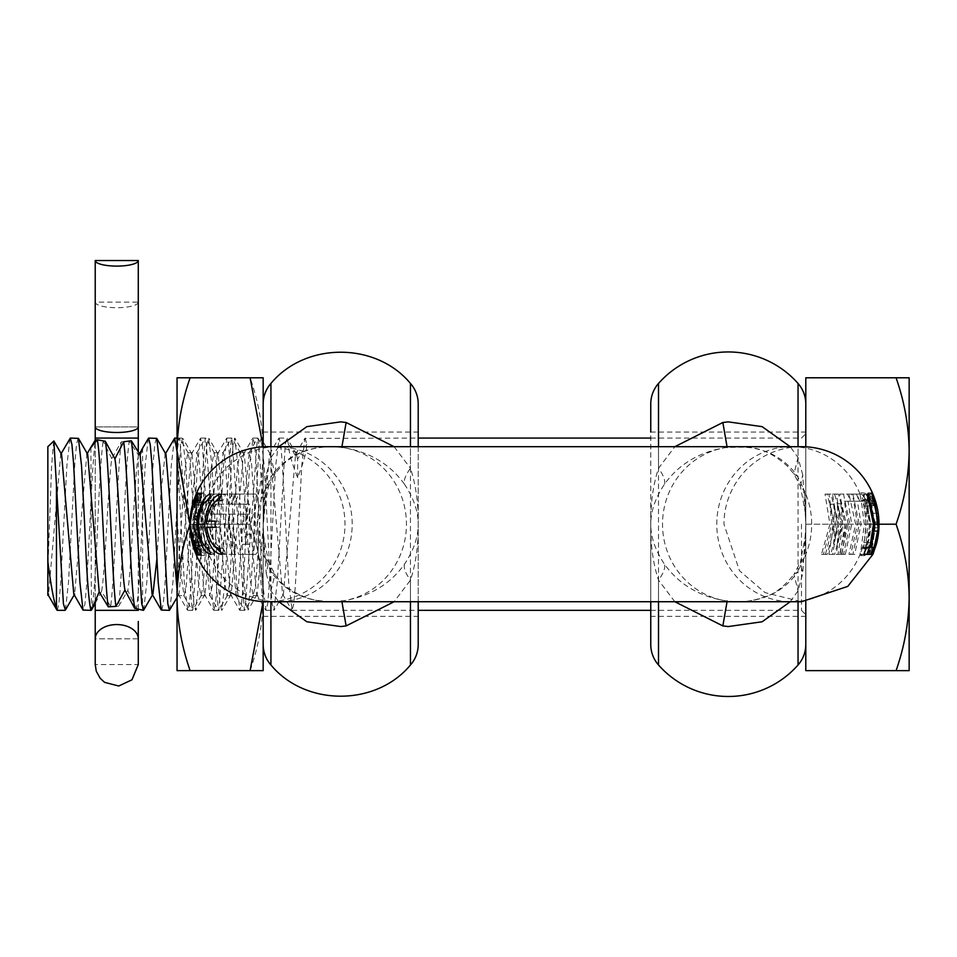 <?xml version="1.0" encoding="UTF-8"?>
<svg xmlns="http://www.w3.org/2000/svg" width="957" height="957" viewBox="0 0 957 957"><rect width="100%" height="100%" fill="white"/><g stroke="black" fill="none" stroke-linecap="round" stroke-linejoin="round"><path stroke-width="0.72" stroke-dasharray="4.79 3.59" d="M242.253 462.303L240.087 452.721L237.372 467.471L229.213 586.127L227.036 595.697L224.321 580.947L216.162 462.303L213.985 452.721L211.27 467.471L203.111 586.127L200.934 595.697L198.219 580.947L190.06 462.303L187.895 452.721L185.18 467.399L177.045 585.863L177.045 595.697L177.045 516.302L180.335 569.152L184.031 595.697L186.208 586.127L191.436 509.208L197.082 452.721L199.247 462.303L204.487 539.186L209.715 595.338L212.298 586.127L217.526 509.268L223.184 452.721L225.35 462.303L230.577 539.222L236.223 595.697L238.401 586.127L243.628 509.256L249.275 452.721L251.452 462.303L256.667 539.15L262.326 595.697L263.175 594.201L263.175 470.641C260.555 500.439 257.935 564.056 255.316 586.127L253.138 595.697L250.411 580.947L242.253 462.303M263.127 601.606L263.175 597.419C262.828 572.477 258.474 548.074 250.1 524.209L190.12 524.209L250.1 524.209C258.474 548.074 262.828 572.477 263.175 597.419C262.828 622.361 258.474 646.765 250.1 670.63L263.175 670.63L263.175 450.998C262.828 475.94 258.474 500.344 250.1 524.209C258.474 500.344 262.828 475.94 263.175 450.998L263.127 446.811M190.12 670.63C181.758 646.765 177.392 622.361 177.045 597.419L177.045 670.63L250.1 670.63M190.12 377.788L177.045 377.788L177.045 597.419C177.392 572.477 181.758 548.074 190.12 524.209C181.758 500.344 177.392 475.94 177.045 450.998C177.392 426.056 181.758 401.653 190.12 377.788L250.1 377.788C258.474 401.653 262.828 426.056 263.175 450.998L263.175 403.95M263.175 601.606L263.175 377.788L250.1 377.788M261.907 595.338L263.175 597.515L263.175 447.194L258.079 438.39L257.373 438.378L245.016 610.052L244.334 610.052L231.977 438.39L231.283 438.402L218.926 610.04L218.232 610.04L205.875 438.366L205.193 438.378L192.835 610.028L192.13 610.028L179.784 438.39L179.091 438.378L177.045 451.955L177.045 585.863M263.175 502.138L258.079 438.39M177.045 516.302L177.045 441.907L179.091 438.378M208.542 494.984A77.517 74.574 90 0 1 277.614 446.692L267.481 446.692A77.517 77.517 0 0 1 344.998 524.209A77.517 77.517 0 0 1 267.481 601.726L277.614 601.726A77.517 74.574 90 0 1 203.04 524.209A77.517 74.574 90 0 1 203.04 523.766C198.087 520.931 202.441 498.214 208.542 494.984L210.408 494.063L231.773 494.063L228.185 504.112L212.514 504.112C209.834 507.306 209.14 510.655 210.444 514.16L226.115 514.16L225.433 524.209L231.773 554.354L221.522 554.354L215.181 524.209L203.04 523.766M860.068 494.087A77.517 74.574 90 0 0 791.355 446.692L801.488 446.692A77.517 77.517 0 0 0 723.971 524.209L739.474 570.719L765.014 592.61L801.488 601.726L791.355 601.726A77.517 74.574 90 0 0 865.929 524.209A77.517 74.574 90 0 0 862.58 501.229L857.412 501.229L861.037 524.209L854.685 554.378L852.866 554.378L859.219 524.209L852.89 494.087L860.81 494.087L863.501 501.229L853.656 501.229L857.46 524.209L850.785 554.378L848.967 554.378L855.642 524.209L848.991 494.087L856.91 494.087L859.757 501.229M848.105 524.209L844.301 501.229L850.414 501.229L847.567 494.087L839.636 494.087L846.287 524.209L839.612 554.378L841.43 554.378L848.105 524.209M805.794 616.368L805.794 432.05L805.794 616.368L650.76 616.368L650.76 524.209C650.688 511.433 655.294 498.047 664.589 484.075C679.314 463.678 700.177 451.453 727.164 447.386L791.355 446.692A77.517 74.574 90 0 0 716.781 524.209A77.517 74.574 90 0 0 791.355 601.726L738.218 601.726C745.503 602.336 755.396 600.338 767.861 595.721C775.768 593.149 784.465 586.055 793.951 574.439L797.6 572.035C784.046 591.318 764.26 601.211 738.254 601.726L727.164 601.032C700.177 596.977 679.314 584.751 664.589 564.355C655.306 550.383 650.688 537.009 650.76 524.209L650.76 403.95M738.254 446.692C764.332 447.242 784.106 457.147 797.6 476.395L804.598 491.252L800.399 486.288L802.732 474.828L805.794 522.355L805.794 644.468L805.794 524.209L804.598 557.165L797.6 572.035M825.413 554.378L833.511 524.209L828.929 494.087L830.927 494.087L838.894 524.209L837.279 544.126L833.559 544.126L837.507 524.209L833.679 504.255L835.294 524.209L827.279 554.378L821.501 554.378L829.934 524.209L825.03 494.087L827.027 494.087L835.317 524.209L833.559 544.126M837.279 544.126L841.083 524.209L836.43 494.087L838.488 494.087L846.526 524.209L841.897 554.378L840.114 554.378L844.84 524.209L840.88 503.765L842.615 524.209L834.612 554.378L832.769 554.378L837.471 524.209L832.53 494.087L834.576 494.087L842.95 524.209L837.997 554.378L836.203 554.378L841.251 524.209L837.16 503.765L839.038 524.209L830.7 554.378L828.858 554.378L833.894 524.209L829.958 504.255L831.705 524.209L823.379 554.378L821.501 554.378M845.33 554.378L851.682 524.209L848.058 501.229L854.17 501.229L851.467 494.087L843.536 494.087L849.876 524.209L843.524 554.378L845.33 554.378L841.43 554.378M790.231 601.726L798.042 590.864L802.732 573.59L800.399 562.13L804.598 557.165A77.517 74.574 -90 0 0 811.68 524.209A77.517 74.574 -90 0 0 804.598 491.252L805.794 526.063L802.732 573.59M674.852 601.726L658.512 580.157C653.117 563.649 650.533 545 650.76 524.209L650.76 616.368L650.76 432.05L805.794 432.05M209.571 551.172L214.811 554.354L212.263 548.158C206.856 547.081 203.363 539.102 201.783 524.209C203.351 509.351 206.844 501.36 212.263 500.272L214.811 494.063L209.571 497.257M208.47 500.272L212.263 500.272M234.632 554.354L228.28 524.209L228.962 514.16L244.167 514.16L243.485 524.209L247.062 524.209L247.779 514.16L232.575 514.16L231.869 524.209L238.532 554.354L255.627 554.354C258.51 552.679 259.144 542.631 257.517 524.209C259.144 505.786 258.51 495.738 255.627 494.063L238.532 494.063L234.752 504.112L231.044 504.112L234.632 494.063L251.727 494.063C254.729 495.75 255.459 505.798 253.928 524.209C255.459 542.631 254.729 552.679 251.727 554.354L238.532 554.354M418.209 403.95L418.209 524.209C418.281 536.997 413.675 550.371 404.38 564.355C389.655 584.751 368.792 596.977 341.805 601.032L330.715 601.726C304.637 601.175 284.863 591.27 271.369 572.035L264.371 557.165L268.57 562.13L266.249 573.59L263.175 526.135L266.249 474.828L268.57 486.288L264.371 491.252L271.369 476.395C284.935 457.099 304.709 447.206 330.715 446.692L341.805 447.386C368.792 451.453 389.655 463.678 404.38 484.075C403.615 480.163 405.636 474.899 410.457 468.26C415.852 484.768 418.436 503.418 418.209 524.209L418.209 644.468M243.485 524.209L239.681 524.209L242.444 544.306L245.291 544.306C246.691 543.755 246.954 540.406 246.057 534.257L245.387 524.209L246.057 514.16C246.954 508.035 246.691 504.686 245.291 504.112L231.044 504.112M246.057 534.257L249.681 534.257L248.964 524.209L249.681 514.16C250.614 508.035 250.387 504.686 248.999 504.112L234.752 504.112M249.681 534.257C250.614 540.394 250.387 543.743 248.999 544.306L246.152 544.306L243.269 524.209L247.062 524.209M229.728 514.16L229.01 524.209L235.685 554.354L225.421 554.354L218.758 524.209L207.645 524.209L206.353 523.503C202.992 514.268 204.87 504.889 211.975 495.379L214.308 494.063L235.685 494.063L231.905 504.112L216.234 504.112C213.507 507.306 212.777 510.655 214.057 514.16L226.115 514.16M404.38 484.075C413.675 498.047 418.281 511.433 418.209 524.209L418.209 524.209C418.436 545 415.852 563.649 410.457 580.157L394.117 601.726M266.249 573.59L270.927 590.864L278.75 601.726M263.175 432.05L263.175 616.368L263.175 432.05L418.209 432.05M292.136 610.339L418.209 610.339L418.209 438.079L304.828 438.39L301.754 465.868L295.39 585.241L293.763 603.819L292.136 610.339L288.691 582.49L282.339 463.212L280.712 444.61L279.085 438.079L275.652 465.915L269.3 585.134L267.673 603.795L266.034 610.339L262.601 582.526L256.249 463.272L254.622 444.622L252.995 438.079L249.55 465.903L243.21 585.122L241.571 603.783L239.932 610.339L236.511 582.55L230.159 463.296L228.532 444.634L226.893 438.079L223.46 465.892L217.107 585.134L215.469 603.795L213.842 610.339L210.408 582.526L202.429 444.634L200.456 438.378L197.357 465.88L191.005 585.146L189.378 603.795L187.751 610.339L184.318 582.514L177.045 451.525M263.175 616.368L418.209 616.368M263.175 644.468L263.175 523.467L264.371 491.252A77.517 74.574 90 0 0 257.289 524.209A77.517 74.574 90 0 0 264.371 557.165L263.175 524.209L263.175 644.468M278.738 446.692L270.927 457.554L266.249 474.828M193.218 524.221L193.493 535.083L196.041 545.49L198.051 548.959L201.795 548.971L199.666 545.49L197.01 535.083L196.687 524.221L197.561 522.474L198.589 524.209L199.02 525.8L195.527 525.8L193.984 522.462L197.561 522.474L194.08 522.474L193.218 524.221M197.967 545.538L201.604 545.538L201.736 548.959L198.051 548.959L195.527 525.8M199.02 525.8L201.604 545.538M195.718 529.616L199.235 529.616M193.493 535.083L197.01 535.083M193.158 524.58L196.64 524.58M271.369 572.035L275.018 574.439L270.927 590.864L270.927 601.726M263.175 524.879L263.175 524.209L263.175 524.879M394.117 446.692L410.457 468.26L410.457 446.692M270.927 446.692L270.927 457.554L275.018 473.978L271.369 476.395M342.068 601.726L341.805 601.032A77.517 74.574 90 0 0 406.45 524.209A77.517 74.574 90 0 0 341.805 447.386L342.068 446.692M404.38 564.355C403.627 568.267 405.648 573.53 410.457 580.157L410.457 601.726M867.867 524.209L864.315 524.197L869.518 524.197L867.389 548.911L870.667 542.655L873.251 522.821L870.703 505.87L867.389 499.518L869.518 524.197L873.263 524.209L869.757 524.221L867.042 542.655L863.657 548.911L865.977 524.197L863.657 499.518L867.078 505.87L869.757 524.221L870.918 524.209C869.973 540.334 866.623 550.789 860.857 555.598C859.829 555.455 859.948 552.943 861.204 548.05L864.315 524.197L861.264 500.559C859.96 495.594 859.817 493.011 860.857 492.819L866.288 500.415L870.918 524.221L874.411 524.221C873.55 540.226 870.32 550.682 864.721 555.598L867.867 524.197L865.008 500.559C863.788 495.57 863.692 492.987 864.721 492.819L860.857 492.819M195.623 524.209L196.173 534.736L200.563 549.892L204.475 555.55L200.384 527.797L202.549 502.592C204.044 496.348 204.403 493.106 203.626 492.867L202.513 493.704L199.499 501.468L200.886 499.853L200.814 504.937L199.128 519.986L197.812 515.787L197.01 516.493L195.623 524.209L196.699 524.209M199.881 493.991L199.857 493.991A74.072 74.072 0 0 0 197.106 501.121L199.881 493.991L196.125 493.991L197.884 493.991L195.264 501.121L198.9 501.121L197.609 501.121L193.912 524.209L200.312 554.282L193.625 524.197L197.321 501.121L193.697 501.121L190.18 524.209L193.649 524.197L196.125 505.966L198.709 499.757L197.979 507.677L200.934 497.999L201.508 492.915L197.286 501.229L193.47 524.197L197.369 547.44L201.652 554.916L197.943 540.609L198.625 548.421L196.125 542.416L193.649 524.197M214.308 494.063L210.408 494.063M231.773 494.063L235.685 494.063M228.185 504.112L231.905 504.112M212.514 504.112L216.234 504.112M210.444 514.16L214.057 514.16M231.773 554.354L235.685 554.354M221.522 554.354L225.421 554.354M215.181 524.209L218.758 524.209M204.056 524.209L207.645 524.209M234.632 494.063L238.532 494.063M251.727 494.063L255.627 494.063M251.727 554.354L255.627 554.354M228.962 514.16L232.575 514.16M244.167 514.16L247.779 514.16M239.681 524.209L243.269 524.209M242.444 544.306L246.152 544.306M245.291 544.306L248.999 544.306M245.291 504.112L248.999 504.112M198.9 501.121L201.664 493.991L199.857 493.991M650.76 601.726L650.76 524.173C650.533 503.418 653.117 484.768 658.512 468.26L674.852 446.692M870.667 542.655L867.042 542.655M867.389 548.911L863.657 548.911L867.389 548.911M867.652 542.559L864.004 542.559M866.504 547.248L862.783 547.248L866.205 547.248L869.937 524.209L863.429 494.087L864.566 494.087L871.049 524.209L867.329 547.248L873.251 547.248M862.783 547.248L859.96 554.378L870.631 554.378M874.806 524.221L870.846 499.805L872.892 504.794L867.999 492.819L872.868 513.239L874.889 531.219L871.528 547.296L870.009 547.296L867.257 554.378L869.016 554.378L875.44 523.312L875.057 524.771L877.413 524.771M874.65 531.566L877.856 531.219M200.264 550.084L200.647 555.55L196.879 549.892L192.668 534.736L192.154 524.209L193.517 516.493L194.307 515.787L195.623 519.986L197.202 504.937L197.202 499.853L195.898 501.468L198.721 493.704L199.81 492.867C200.587 493.082 200.288 496.324 198.889 502.592L196.867 527.797L200.264 550.084L203.997 550.084M200.647 555.55L204.475 555.55M196.879 549.892L200.563 549.892M192.668 534.736L196.173 534.736M197.609 501.121L193.996 501.121L190.467 524.209L196.544 554.282L200.312 554.282M196.544 554.282L200.013 554.282M196.257 554.282L190.18 524.209L193.47 524.197M867.688 506.014L864.039 506.014M867.389 499.518L863.657 499.518M220.935 552.62L225.768 554.354L223.125 548.158C217.072 547.536 212.753 540.585 210.193 527.307L218.902 527.307L218.902 521.11L210.193 521.11C212.753 507.856 217.06 500.906 223.125 500.272L225.768 494.063L220.935 495.81M214.452 502.569L208.112 524.209L214.452 545.861M206.868 500.762L200.444 524.209L206.879 547.667M197.884 493.991L201.664 493.991M195.264 501.121L193.996 501.121M194.307 515.787L197.812 515.787M195.623 519.986L199.128 519.986M197.202 499.853L200.886 499.853M198.721 493.704L202.513 493.704M199.81 492.867L203.626 492.867L199.81 492.867M878.514 524.771L875.033 524.783M872.892 504.794L876.456 504.794L872.892 504.794M873.538 499.805L874.495 499.805M802.732 474.828L798.042 457.554L790.219 446.692M860.857 555.598L864.733 555.598M225.768 554.354L221.701 554.354M219.201 548.158L223.125 548.158M206.568 527.307L210.193 527.307M215.169 527.307L218.902 527.307M866.205 547.248L867.329 547.248M863.824 554.378L859.96 554.378M874.088 527.797L877.557 527.797M875.153 547.296L871.528 547.296M873.645 547.296L870.009 547.296M871.037 554.378L867.257 554.378M872.772 554.378L869.016 554.378M878.885 523.312L875.44 523.312M197.644 555.359L201.437 555.359M197.704 553.601L201.46 553.601M197.142 550.179L200.838 550.179M196.532 548.421L198.625 548.421M214.811 554.354L210.887 554.354M208.47 548.158L212.263 548.158M868.047 494.087L875.464 524.209L872.856 544.043A74.072 74.072 90 0 1 869.135 554.378L872.892 554.378L871.552 554.378L874.16 547.296L875.452 547.296L878.693 524.209L871.815 494.087L868.047 494.087L875.236 524.209L871.827 547.296L870.523 547.296L867.784 554.378L869.135 554.378L872.485 545.346L876.074 545.346M872.856 544.043L872.485 545.346M215.169 521.11L218.902 521.11M206.568 521.11L210.193 521.11M219.201 500.272L223.125 500.272M221.701 494.063L225.768 494.063M210.887 494.063L214.811 494.063M192.572 505.966L196.125 505.966M196.616 499.757L198.709 499.757M197.226 497.999L200.934 497.999M197.716 492.915L201.508 492.915M194.175 501.229L197.286 501.229M197.118 501.121L193.697 501.121M877.246 521.984L874.507 521.984M874.483 503.466L871.552 503.466M875.392 501.564L871.779 501.564M872.533 496.24L870.009 496.24M871.791 492.819L867.999 492.819M876.373 513.239L872.868 513.239M863.429 494.087L864.566 494.087M866.827 494.087L870.882 505.619L869.877 505.619L865.81 494.087L870.607 494.087L874.459 505.619L870.882 505.619M658.512 601.726L658.512 580.157C663.321 573.53 665.342 568.267 664.589 564.355M664.589 484.075C665.342 480.163 663.321 474.887 658.512 468.26L658.512 446.692M797.6 476.395L793.951 473.978L798.042 457.554L798.042 446.692M726.901 446.692L727.164 447.386A77.517 74.574 -90 0 0 662.519 524.209A77.517 74.574 -90 0 0 727.164 601.032L726.901 601.726M805.794 446.811L805.794 524.95L805.794 433.772L805.794 524.209L879.005 524.209L876.421 544.043M798.042 601.726L798.042 590.864L793.951 574.439L800.399 562.13M871.552 554.378L867.784 554.378M874.16 547.296L870.523 547.296M875.452 547.296L871.827 547.296M864.721 492.819L869.973 500.415L874.411 524.221L878.693 524.209M871.815 494.087L868.537 494.087M872.306 494.087L878.909 524.269M856.91 494.087L860.81 494.087M865.81 494.087L870.607 494.087M874.459 505.619L869.877 505.619M873.466 505.619L869.602 494.087M863.501 501.229L862.58 501.229M857.412 501.229L853.656 501.229M854.685 554.378L850.785 554.378M852.866 554.378L848.967 554.378M852.89 494.087L848.991 494.087M834.576 494.087L838.488 494.087M841.897 554.378L837.997 554.378M840.114 554.378L836.203 554.378M840.88 503.765L837.16 503.765M834.612 554.378L830.7 554.378M832.769 554.378L828.858 554.378M833.679 504.255L829.958 504.255M827.279 554.378L823.379 554.378M828.929 494.087L825.03 494.087M830.927 494.087L827.027 494.087M836.43 494.087L832.53 494.087M848.058 501.229L844.301 501.229M843.524 554.378L839.612 554.378M850.414 501.229L854.17 501.229M847.567 494.087L851.467 494.087M839.636 494.087L843.536 494.087M138.286 302.125A21.532 5.575 0 0 1 116.754 307.699A21.532 5.575 0 0 1 95.221 302.125L138.286 302.125M138.286 609.142L138.286 451.907L138.286 609.142M138.286 621.476L138.286 664.565L95.221 664.565L95.221 610.327L138.286 610.327M95.221 442.624L95.221 600.637L95.221 442.624M95.221 426.918L95.221 438.067L138.286 438.067L138.286 426.918L95.221 426.918A21.532 5.575 180 0 0 116.754 432.492A21.532 5.575 180 0 0 138.286 426.918L95.221 426.918M143.694 610.052L146.78 582.562L153.132 463.308L154.759 444.646L156.398 438.079M148.251 438.378L145.165 465.88L142.079 524.209C140.177 568.757 138.275 596.917 136.373 608.688L142.593 610.339L142.593 448.474M169.796 610.04L172.882 582.49L179.234 463.284L180.873 444.634L182.5 438.079L185.921 465.88L192.273 585.122L193.912 603.783L195.551 610.339L198.984 582.538L205.336 463.332L206.963 444.646L208.59 438.079L212.035 465.915L218.375 585.122L220.014 603.795L221.641 610.339L225.074 582.514L231.427 463.284L233.053 444.634L234.692 438.079L238.126 465.88L244.478 585.098L246.105 603.771L247.731 610.339L251.177 582.514L259.156 444.634L261.141 438.39L264.216 465.903L270.568 585.134L272.207 603.795L273.846 610.339L277.267 582.562L285.246 444.634L286.885 438.079L288.476 444.347C288.559 451.297 291.61 462.41 297.627 477.675C303.644 462.41 306.695 451.297 306.778 444.347L305.187 438.079M174.353 438.378L171.267 465.868L164.903 585.122L163.276 603.795L161.649 610.339M90.915 447.589L91.394 610.195C93.487 602.85 95.592 574.188 97.674 524.209C99.504 481.909 101.322 454.156 103.129 440.926L95.676 439.395C93.75 450.508 91.812 478.775 89.886 524.209L86.609 585.134L84.982 603.795L83.355 610.339M101.562 591.318C104.983 575.624 108.392 478.416 111.825 458.666L121.252 441.931L129.195 441.117C127.389 454.527 125.582 482.22 123.776 524.209C122.029 564.678 120.271 592.072 118.512 606.391L110.689 606.594L101.562 591.318L95.221 603.305M121.252 441.931C119.505 456.046 117.747 483.476 115.976 524.209C114.218 564.977 112.448 592.443 110.689 606.594M78.103 438.079L76.476 444.622L74.849 463.308L68.485 582.574L65.399 610.052M57.264 610.339L58.891 603.795L60.518 585.134L66.87 465.868L69.969 438.378M53.64 440.914L51.606 466.143L47.85 569.714L47.85 446.692M909.15 524.209L909.15 377.788L896.075 377.788C904.437 401.653 908.803 426.056 909.15 450.998C908.803 475.94 904.437 500.344 896.075 524.209C904.437 548.074 908.803 572.477 909.15 597.419L909.15 524.209M909.15 670.63L909.15 597.419C908.803 622.361 904.437 646.765 896.075 670.63L909.15 670.63M61.583 454.3L60.734 454.3L48.532 594.13L47.85 594.417M47.85 582.275L47.85 595.302L48.532 594.13M111.825 458.666L103.129 440.926M87.685 454.3L86.836 454.288L74.622 594.13L73.785 594.118M896.075 670.63L805.794 670.63L805.794 524.209L805.794 601.606M896.075 377.788L805.794 377.788L805.794 614.645L805.794 524.209L896.075 524.209M136.373 608.688L127.807 590.493L118.512 606.391M139.447 453.762L138.633 455.293L129.195 441.117M138.633 455.293C135.021 464.839 131.432 571.269 127.807 590.493M288.476 444.347L297.627 459.037L296.455 454.3L295.605 454.288L283.404 594.141L282.566 594.13L270.364 454.3L269.503 454.3L257.313 594.13L256.476 594.141L244.262 454.288L243.413 454.3L231.223 594.13L230.374 594.13L218.172 454.3L217.323 454.3L205.109 594.13L204.272 594.13L192.07 454.288L191.221 454.3L179.031 594.118L178.169 594.118L177.045 589.644M165.968 454.3L165.13 454.288L160.991 492.125L156.864 559.223M297.627 477.675L297.627 459.037L306.778 444.347M856.467 494.087A74.072 71.261 -90 0 1 859.099 501.229M658.512 383.446L658.512 664.983M798.042 664.983L798.042 383.446M330.715 446.692L277.614 446.692A77.517 74.574 90 0 1 352.188 524.209A77.517 74.574 90 0 1 277.614 601.726L330.715 601.726M206.353 523.503A74.072 71.261 90 0 1 211.975 495.379M270.927 664.983L270.927 383.446M410.457 664.983L410.457 383.446M196.041 545.49L199.666 545.49M198.589 524.209L200.276 524.209M246.057 514.16L249.681 514.16M200.384 527.797L196.867 527.797M868.848 513.586L865.26 513.586M870.703 505.87L867.078 505.87M192.704 519.352L196.185 519.352M193.517 516.493L197.01 516.493M197.202 504.937L200.814 504.937M196.568 500.367L200.228 500.367M198.889 502.592L202.549 502.592M875.308 524.257L878.753 524.257M877.76 530.812L874.291 530.812M196.771 524.209L203.04 524.209M190.467 524.209L192.154 524.209M194.307 547.44L197.369 547.44M197.86 554.916L201.652 554.916M197.441 551.962L201.173 551.962M195.611 545.442L198.566 545.442M192.572 542.416L196.125 542.416M195.707 502.64L198.637 502.64M197.848 494.482L201.616 494.482M876.373 513.287L873.502 513.287M874.83 500.272L871.205 500.272M871.863 493.776L868.777 493.776M873.239 498.729L869.566 498.729M877.258 522.139L873.789 522.139M864.949 548.05L861.204 548.05M865.008 500.559L861.264 500.559M869.973 500.415L866.288 500.415M138.286 638.809L95.221 638.809A21.532 14.247 180 0 1 116.754 624.562A21.532 14.247 180 0 1 136.719 633.474A21.532 14.247 180 0 1 138.286 638.809L95.221 638.809M138.286 438.067L95.221 438.067L138.286 438.067M801.488 524.209L801.488 610.339L801.488 524.209M240.087 452.721L249.275 452.721M213.985 452.721L223.184 452.721M187.895 452.721L197.082 452.721M253.138 595.697L262.326 595.697M227.036 595.697L236.223 595.697M200.934 595.697L210.133 595.697M177.045 595.697L184.031 595.697M253.545 595.35L245.016 610.052M240.506 453.092L231.989 438.39M227.455 595.338L218.926 610.04M214.404 453.08L205.875 438.366M201.365 595.338L192.835 610.028M188.302 453.08L179.784 438.39M183.612 595.338L192.13 610.028M196.663 453.08L205.193 438.378M209.715 595.338L218.232 610.04M222.766 453.092L231.283 438.39M235.817 595.35L244.334 610.052M248.856 453.08L257.373 438.378M330.739 601.726L315.858 600.326L308.058 598.34C291.622 591.94 280.616 583.985 275.018 574.439L268.57 562.13M263.175 526.135L263.486 535.226L268.546 562.07M263.175 522.283L263.486 513.191L268.546 486.347M268.57 486.288L275.018 473.978C291.084 451.082 314.59 447.182 330.739 446.692M738.206 446.692L751.161 447.744C762.454 448.761 774.452 454.814 787.168 465.903L793.951 473.978L800.399 486.288M805.794 522.355L805.507 513.67L800.423 486.347M805.794 526.063L805.507 534.76L800.423 562.07M650.76 610.339L801.488 610.339L805.794 614.645M266.034 610.339L273.846 610.339M239.932 610.339L247.731 610.339M213.842 610.339L221.641 610.339M187.751 610.339L195.551 610.339M279.085 438.079L286.885 438.079M650.76 438.079L801.488 438.079L805.794 433.772M252.995 438.079L260.783 438.079M226.893 438.079L234.692 438.079M200.791 438.079L208.59 438.079M177.045 438.079L182.5 438.079M74.622 594.13L74.203 594.859M61.164 453.57L60.734 454.3M87.254 453.57L86.836 454.288M296.455 454.3L287.22 438.378M283.404 594.141L274.18 610.052M270.364 454.3L261.141 438.39M257.313 594.13L248.078 610.04M244.262 454.288L235.039 438.378M231.223 594.13L221.988 610.04M218.16 454.3L208.937 438.39M205.121 594.13L195.886 610.052M192.07 454.288L182.847 438.378M179.019 594.118L177.045 597.527M295.605 454.288L304.828 438.39M282.566 594.13L291.789 610.052M269.503 454.3L278.738 438.39M256.476 594.141L265.699 610.052M243.413 454.3L252.636 438.39M230.374 594.13L239.597 610.052M217.323 454.3L226.546 438.378M204.272 594.13L213.495 610.04M191.221 454.3L200.456 438.378M178.169 594.118L187.393 610.04M165.13 454.288L165.549 453.57"/><path stroke-width="1.44" d="M190.12 524.209C181.758 548.074 177.392 572.477 177.045 597.419C177.392 622.361 181.758 646.765 190.12 670.63L250.1 670.63L263.127 601.606M263.175 601.606L263.175 670.63L250.1 670.63M190.12 670.63L177.045 670.63L177.045 450.998L189.653 522.785M190.12 377.788C181.758 401.653 177.392 426.056 177.045 450.998L177.045 377.788L263.175 377.788L263.175 446.811L263.175 403.95A31.007 31.007 0 0 1 270.927 383.446L270.927 446.692M263.127 446.811L250.1 377.788M878.885 524.209L878.885 523.312L878.251 524.221L874.495 499.805L876.456 504.794L871.791 492.819L876.373 513.239L878.359 531.219L875.153 547.296L873.645 547.296L871.037 554.378L872.772 554.378L879.005 524.209A77.517 77.517 -90 0 1 876.421 544.043L872.892 554.378L847.794 586.378L801.488 601.726L267.481 601.726A77.517 77.517 0 0 1 193.481 501.121L196.125 493.991A77.517 77.517 0 0 1 267.493 446.692L801.488 446.692A77.517 77.517 0 0 0 801.476 446.692A77.517 77.517 0 0 1 879.005 524.209L896.075 524.209C904.437 548.074 908.803 572.477 909.15 597.419L909.15 670.63L896.075 670.63C904.437 646.765 908.803 622.361 909.15 597.419L909.15 450.998C908.803 475.94 904.437 500.344 896.075 524.209M190.204 524.209L192.572 505.966L195.061 499.757L194.427 507.677L197.226 497.999L197.716 492.915L193.673 501.229L190.024 524.197L193.745 547.44L197.86 554.916L194.391 540.609L194.977 548.421L192.572 542.416L189.965 524.209M196.927 524.209C199.152 542.954 203.805 553.002 210.887 554.354L208.47 548.158C203.171 547.069 199.762 539.078 198.255 524.209C199.75 509.363 203.159 501.372 208.47 500.272L210.887 494.063C203.805 495.403 199.152 505.452 196.927 524.209M204.511 524.209C207.107 543.217 212.837 553.266 221.701 554.354L219.201 548.158C213.255 547.524 209.045 540.573 206.568 527.307L215.169 527.307L215.169 521.11L206.568 521.11C209.033 507.868 213.244 500.918 219.201 500.272L221.701 494.063C212.849 495.128 207.119 505.176 204.511 524.209L198.255 524.209M873.442 524.209L869.889 547.248L866.504 547.248L863.824 554.378L870.631 554.378L873.251 547.248L871.002 547.248L874.542 524.209L868.37 494.087L867.245 494.087L873.442 524.209M650.76 616.368L650.76 644.468A31.007 31.007 0 0 0 658.512 664.983A93.02 93.02 0 0 0 798.042 664.983A31.007 31.007 0 0 0 805.794 644.468M727.164 601.032L722.846 625.914L728.277 626.56L762.119 621.775L790.231 601.726M722.846 625.914L674.852 601.726M650.76 432.05L650.76 403.95A31.007 31.007 0 0 1 658.512 383.446A93.02 93.02 0 0 1 798.042 383.446A31.007 31.007 0 0 1 805.794 403.95M394.117 601.726L346.123 625.914L341.805 601.032M278.75 601.726L306.826 621.763L340.692 626.56L346.123 625.914M410.457 601.726L410.457 664.983A31.007 31.007 0 0 0 418.209 644.468L418.209 601.726L418.209 616.368L418.209 610.339L650.76 610.339M650.76 438.079L418.209 438.079L418.209 432.05L418.209 446.692L418.209 403.95A31.007 31.007 0 0 0 410.457 383.446L410.457 446.692M270.927 601.726L270.927 664.983A31.007 31.007 0 0 1 263.175 644.468M341.805 447.386L346.123 422.504L340.692 421.87L306.862 426.643L278.738 446.692M346.123 422.504L394.117 446.692M650.76 644.468L650.76 601.726M869.614 547.248L866.851 554.378M220.935 495.81L214.452 502.569M214.452 545.861L220.935 552.62M209.571 497.257L206.868 500.762M206.879 547.667L209.571 551.172M871.002 547.248L869.889 547.248M194.977 548.421L196.532 548.421M195.061 499.757L196.616 499.757M877.964 521.984L877.246 521.984M875.141 503.466L874.483 503.466M873.717 496.24L872.533 496.24M868.37 494.087L867.245 494.087M674.852 446.692L722.846 422.504L727.164 447.386M722.846 422.504L728.277 421.87L762.143 426.655L790.219 446.692M95.221 260.531A21.532 5.575 0 0 0 116.754 266.106A21.532 5.575 0 0 0 138.286 260.531L95.221 260.531L95.221 438.067L138.286 438.067L138.286 451.907L138.286 302.125M138.286 621.476L138.286 638.809A21.532 14.247 180 0 0 136.719 633.474A21.532 14.247 -0 0 0 116.754 624.562A21.532 14.247 180 0 0 96.789 633.474A21.532 14.247 180 0 0 95.221 638.809L95.221 664.565L96.274 671.192L100.15 678.274L104.636 682.365L118.752 686.002L131.958 679.805L138.286 664.565L138.286 638.809M95.221 302.125L95.221 426.918A21.532 5.575 0 0 0 116.754 432.492A21.532 5.575 0 0 0 138.286 426.918L138.286 260.531M95.221 438.067L95.221 442.624L95.221 438.067M138.286 610.327L95.221 610.327L95.221 600.637L95.221 638.809M140.105 454.802L131.336 440.77C133.167 453.857 134.997 481.682 136.827 524.209L141.72 603.795L143.694 610.052L152.917 594.13L152.067 594.118L140.105 454.802L142.593 448.474L139.447 453.762M143.359 610.339L134.65 608.305C132.772 596.008 130.906 567.98 129.028 524.209C127.257 483.333 125.487 455.855 123.716 441.751L114.912 458.822L105.33 441.261L97.231 439.765L90.915 447.589L94.875 440.687M169.437 610.339L161.302 610.04L158.216 582.514L151.864 463.284L150.225 444.634L148.598 438.079L156.745 438.378L159.831 465.892L167.81 603.783L169.437 610.339L177.045 597.527M177.045 451.525L174.7 438.079L165.13 454.288M148.598 438.079L141.6 449.85M131.336 440.77L123.716 441.751M134.65 608.305L124.924 590.074L115.988 606.379L108.261 606.81L99.169 591.893L91.394 610.195M74.622 594.13L65.399 610.052L63.425 603.795L53.867 440.998L47.85 446.692L47.85 561.568C50.865 584.966 53.736 600.697 56.463 608.772L56.463 483.07M56.463 608.772L57.264 610.339L65.064 610.339M91.035 610.303C88.905 604.142 86.764 575.444 84.635 524.209L81.536 465.832L78.45 438.39L70.304 438.079L71.942 444.622L73.569 463.284L79.921 582.502L83.008 610.04L90.915 610.339M60.734 454.3L70.304 438.079M896.075 377.788L909.15 377.788L909.15 450.998C908.803 426.056 904.437 401.653 896.075 377.788L805.794 377.788L805.794 446.811M48.532 594.13L47.85 595.302L47.85 561.568M47.85 569.714L47.85 582.275M115.988 606.379C112.436 586.222 108.883 458.905 105.33 441.261M97.231 439.765C100.904 451.86 104.576 586.94 108.261 606.81M95.221 603.305L91.92 609.31M99.169 591.893L87.685 454.3L78.45 438.39M83.008 610.04L73.785 594.118L61.583 454.3L53.867 440.998M124.924 590.074C121.587 571.664 118.249 478.416 114.912 458.822M805.794 601.606L805.794 670.63L896.075 670.63M177.045 589.644L165.968 454.3L156.745 438.378M156.864 559.223L152.917 594.13M658.512 601.726L658.512 664.983M798.042 601.726L798.042 664.983M658.512 383.446L658.512 446.692M798.042 383.446L798.042 446.692M194.953 545.442L195.611 545.442M195.013 502.64L195.707 502.64M876.995 513.287L876.373 513.287M872.533 493.776L871.863 493.776M270.927 664.983C305.415 706.589 375.957 706.601 410.457 664.983M270.927 383.446C305.415 341.828 375.957 341.816 410.457 383.446M174.7 438.079L177.045 438.079M47.85 594.417L56.906 610.04M91.908 445.543L86.836 454.288M152.067 594.118L161.302 610.04"/></g></svg>

